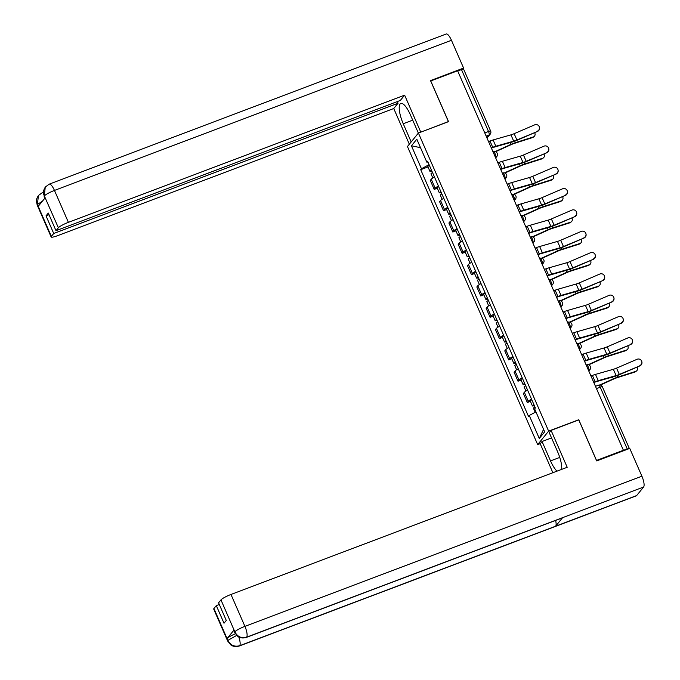 <?xml version="1.0" encoding="UTF-8"?>
<svg xmlns="http://www.w3.org/2000/svg" width="680" height="680" viewBox="0 0 680 680"><rect width="100%" height="100%" fill="white"/><g stroke="black" fill="none" stroke-linecap="round" stroke-linejoin="round"><path stroke-width="1.02" d="M540.354 443.598L537.676 444.61L548.641 431.12L418.412 133.033L448.528 121.644L430.738 80.937L457.606 70.771L623.415 450.279L596.538 460.445L578.756 419.73L548.641 431.12M418.412 133.033L407.447 146.523L537.676 444.61M629.246 448.587A3.017 0.484 156.4 0 0 627.274 449.089L600.244 387.2A3.017 0.892 -110.7 0 0 598.536 385.161A3.017 0.892 -110.7 0 0 598.409 385.254M623.415 450.279L627.274 449.089M457.708 71.009L461.473 69.581A3.017 0.484 -23.6 0 1 463.607 69.156L490.646 131.044A3.017 0.484 156.4 0 0 488.512 131.469L461.473 69.581M434.486 177.03A6.944 1.122 156.4 0 0 431.248 179.197L430.27 180.395L434.214 189.414L435.183 188.215A6.944 1.122 -23.6 0 1 438.43 186.048M437.308 188.241L434.214 189.414M443.802 198.339A6.944 1.122 156.4 0 0 440.555 200.515L439.586 201.714L443.521 210.724L444.499 209.525A6.944 1.122 -23.6 0 1 447.738 207.357M446.615 209.559L443.521 210.724M453.11 219.657A6.944 1.122 156.4 0 0 449.871 221.825L448.894 223.023L452.829 232.042L453.806 230.843A6.944 1.122 -23.6 0 1 457.045 228.667M455.931 230.869L452.829 232.042M462.417 240.966A6.944 1.122 156.4 0 0 459.179 243.134L458.201 244.332L462.145 253.351L463.123 252.152A6.944 1.122 -23.6 0 1 466.361 249.976M465.239 252.178L462.145 253.351M471.733 262.276A6.944 1.122 156.4 0 0 468.486 264.444L467.517 265.642L471.452 274.661L472.43 273.462A6.944 1.122 -23.6 0 1 475.668 271.295M474.546 273.488L471.452 274.661M481.04 283.585A6.944 1.122 156.4 0 0 477.802 285.762L476.825 286.96L480.769 295.97L481.738 294.772A6.944 1.122 -23.6 0 1 484.985 292.604M483.863 294.805L480.769 295.97M490.356 304.895A6.944 1.122 156.4 0 0 487.11 307.071L486.14 308.269L490.076 317.288L491.054 316.081A6.944 1.122 -23.6 0 1 494.292 313.913M493.17 316.115L490.076 317.288M499.664 326.213A6.944 1.122 156.4 0 0 496.425 328.38L495.448 329.579L499.383 338.598L500.361 337.399A6.944 1.122 -23.6 0 1 503.6 335.223M502.486 337.425L499.383 338.598M508.971 347.523A6.944 1.122 156.4 0 0 505.733 349.69L504.756 350.888L508.7 359.907L509.668 358.708A6.944 1.122 -23.6 0 1 512.915 356.541M511.793 358.734L508.7 359.907M518.288 368.832A6.944 1.122 156.4 0 0 515.04 371L514.071 372.198L518.007 381.216L518.985 380.018A6.944 1.122 -23.6 0 1 522.223 377.85M521.101 380.043L518.007 381.216M527.595 390.142A6.944 1.122 156.4 0 0 524.356 392.317L523.379 393.516L527.314 402.526L528.292 401.327A6.944 1.122 -23.6 0 1 531.539 399.16M530.417 401.361L527.314 402.526M429.08 164.645L421.464 168.768L411.442 145.809L416.806 139.204L426.836 162.163L427.933 162.035M543.575 429.361L539.283 438.438L544.654 431.834L534.625 408.884L535.381 407.957L427.584 161.237L426.836 162.163M539.283 438.438L529.252 415.488L535.933 411.868M421.464 168.768L420.716 169.685L528.505 416.406L529.252 415.488M428 166.931L420.716 169.685M411.442 145.809L420.503 147.662M537.395 131.147A3.476 3.425 -12.3 0 0 539.418 127.262A3.476 3.425 -12.3 0 0 534.65 124.865L514.148 133.688L516.894 139.978L537.463 131.461A3.476 3.425 167.7 0 0 539.486 127.576L539.418 127.262M491.41 148.138L492.312 147.798A7.557 1.216 -23.6 0 1 494.776 146.974L512.635 141.874A7.557 1.216 156.4 0 0 516.962 140.293L537.463 131.461M491.274 147.84L492.719 147.288A9.52 1.53 -23.6 0 1 495.831 146.243L513.689 141.151A5.593 0.901 156.4 0 0 516.894 139.978M488.529 141.55L489.974 141.006A9.52 1.53 -23.6 0 1 493.085 139.961L510.943 134.861A5.593 0.901 156.4 0 0 514.148 133.688M534.089 136.561L533.222 137.232A3.476 2.881 -127.6 0 1 532.474 137.615L533.341 136.952A3.476 2.881 52.4 0 0 534.089 136.561A3.476 2.881 52.4 0 0 534.65 132.677M431.519 170.238A3.774 0.612 156.4 0 0 429.99 171.487A3.774 0.612 156.4 0 0 431.945 171.207M429.369 165.316A3.774 0.612 156.4 0 0 427.839 166.566L429.99 171.487M432.539 172.558A3.774 0.612 156.4 0 0 431.001 173.808L432.82 177.973M495.524 151.75L511.198 144.627A5.593 0.901 -23.6 0 1 514.496 143.344L532.474 137.615M495.048 151.623L510.91 144.415A7.557 1.216 -23.6 0 1 515.363 142.672L533.341 136.952M546.703 152.456A3.476 3.425 -12.3 0 0 548.726 148.58A3.476 3.425 -12.3 0 0 543.957 146.174L523.456 155.006L526.201 161.287L546.771 152.77A3.476 3.425 167.7 0 0 548.794 148.894L548.726 148.58M500.718 169.447L501.619 169.116A7.557 1.216 -23.6 0 1 504.084 168.283L521.942 163.183A7.557 1.216 156.4 0 0 526.269 161.602L546.771 152.77M500.59 169.15L502.035 168.597A9.52 1.53 -23.6 0 1 505.138 167.56L522.996 162.46A5.593 0.901 156.4 0 0 526.201 161.287M497.845 162.86L499.29 162.316A9.52 1.53 -23.6 0 1 502.392 161.27L520.251 156.17A5.593 0.901 156.4 0 0 523.456 155.006M556.01 173.766A3.476 3.425 -12.3 0 0 558.034 169.889A3.476 3.425 -12.3 0 0 553.265 167.484L532.771 176.316L535.517 182.597L556.087 174.08A3.476 3.425 167.7 0 0 558.101 170.204L558.034 169.889M510.034 190.766L510.927 190.425A7.557 1.216 -23.6 0 1 513.391 189.593L531.25 184.493A7.557 1.216 156.4 0 0 535.585 182.911L556.087 174.08M509.898 190.459L511.343 189.916A9.52 1.53 -23.6 0 1 514.454 188.87L532.312 183.77A5.593 0.901 156.4 0 0 535.517 182.597M507.152 184.178L508.598 183.625A9.52 1.53 -23.6 0 1 511.708 182.589L529.567 177.488A5.593 0.901 156.4 0 0 532.771 176.316M418.37 133.093L410.423 114.903A16.991 4.998 -110.7 0 0 400.817 103.428A16.991 4.998 -110.7 0 0 403.231 123.743L411.179 141.933M420.733 132.039L404.625 95.157L68.4 222.334A9.061 1.462 156.4 0 0 58.378 227.757L43.427 193.885C43.996 191.649 41.727 194.03 45.254 187.085L49.206 184.161L446.199 34A9.29 2.737 69.3 0 1 451.452 40.273L463.59 68.068L430.508 80.588L448.417 121.567L420.597 132.209M404.625 95.157L400.325 100.445L55.998 230.681L58.378 227.757M397.324 101.575L398.055 103.233L393.754 108.519L57.528 235.697A9.061 1.462 156.4 0 1 51.145 236.972A9.061 1.462 156.4 0 1 51.348 236.402L53.728 233.478L398.055 103.233M409.334 144.194L393.754 108.519M463.59 68.068L462.68 69.19M55.998 230.681L48.297 213.061L46.027 215.857L53.728 233.478M42.373 201.246L37.493 204.408L38.292 206.252L45.169 197.804L44.361 195.959M46.027 215.857L49.02 214.719M45.254 187.085L44.319 195.687M43.35 192.916A9.29 2.737 69.3 0 0 42.254 192.712L38.42 195.483L37.408 204.51L51.348 236.402M559.75 457.419L550.528 460.904A16.991 4.998 -110.7 0 0 557.005 471.138M561.671 469.379A16.991 4.998 -110.7 0 0 557.727 452.055L549.244 432.659L551.089 430.398L567.205 467.287L230.979 594.465L244.919 626.365L641.903 476.195L629.756 448.4L596.674 460.912L578.765 419.925L551.089 430.398M550.528 460.904L542.053 441.507L540.217 443.768L552.865 472.71M551.548 437.912L542.053 441.507M213.928 608.532L227.859 640.433A9.061 1.462 -23.6 0 0 227.655 641.002L213.724 609.101A9.061 1.462 -23.6 0 1 213.928 608.532L216.308 605.608L219.3 604.477M641.903 476.195A9.29 2.737 69.3 0 1 643.603 487.016L562.59 517.667A9.29 2.737 69.3 0 1 562.215 517.931L246.253 637.449A9.29 2.737 69.3 0 0 246.619 637.185C241.502 638.554 237.609 636.837 234.94 632.052L220.957 599.887A9.061 1.462 -23.6 0 1 230.979 594.465M555.628 520.421A9.29 2.737 69.3 0 1 555.654 526.192L636.667 495.55L643.603 487.016M636.667 495.55A9.29 2.737 69.3 0 1 636.284 495.839L239.3 646A9.29 2.737 69.3 0 0 239.683 645.711C234.557 647.071 230.656 645.371 227.987 640.611L227.137 638.494A9.061 1.462 -23.6 0 1 235.331 633.794M238.774 636.973A9.29 2.737 69.3 0 1 239.683 645.711L555.654 526.192L562.59 517.667L246.619 637.185A9.29 2.737 69.3 0 0 244.919 626.365A9.061 1.462 156.4 0 0 234.898 631.788M216.308 605.608L224.009 623.229L226.278 620.44L218.577 602.812L220.957 599.887M234.013 630.037L234.812 631.881L234.608 632.451L233.809 630.606A9.061 1.462 -23.6 0 1 234.013 630.037L227.137 638.494M236.657 635.426L227.945 640.339M543.396 157.87L542.529 158.542A3.476 2.881 -127.6 0 1 541.781 158.933L542.649 158.261A3.476 2.881 52.4 0 0 543.396 157.87A3.476 2.881 52.4 0 0 543.957 153.986M440.835 191.547A3.774 0.612 156.4 0 0 439.297 192.797A3.774 0.612 156.4 0 0 441.252 192.517M438.685 186.635A3.774 0.612 156.4 0 0 437.146 187.875L439.297 192.797M441.847 193.876A3.774 0.612 156.4 0 0 440.308 195.118L442.136 199.291M504.84 173.06L520.506 165.945A5.593 0.901 -23.6 0 1 523.804 164.654L541.781 158.933M504.364 172.932L520.217 165.725A7.557 1.216 -23.6 0 1 524.679 163.982L542.649 158.261M552.712 179.18L551.837 179.851A3.476 2.881 -127.6 0 1 551.089 180.243L551.965 179.571A3.476 2.881 52.4 0 0 552.712 179.18A3.476 2.881 52.4 0 0 553.265 175.295M450.143 212.865A3.774 0.612 156.4 0 0 448.604 214.106A3.774 0.612 156.4 0 0 450.568 213.826M447.992 207.944A3.774 0.612 156.4 0 0 446.462 209.194L448.604 214.106M451.154 215.186A3.774 0.612 156.4 0 0 449.625 216.435L451.443 220.6M514.148 194.378L529.822 187.255A5.593 0.901 -23.6 0 1 533.12 185.963L551.089 180.243M513.672 194.242L529.533 187.034A7.557 1.216 -23.6 0 1 533.987 185.3L551.965 179.571M565.327 195.083A3.476 3.425 -12.3 0 0 567.35 191.199A3.476 3.425 -12.3 0 0 562.581 188.793L542.079 197.625L544.825 203.906L565.394 195.398A3.476 3.425 167.7 0 0 567.417 191.513L567.35 191.199M519.341 212.075L520.242 211.735A7.557 1.216 -23.6 0 1 522.707 210.91L540.566 205.81A7.557 1.216 156.4 0 0 544.892 204.23L565.394 195.398M519.214 211.769L520.659 211.225A9.52 1.53 -23.6 0 1 523.762 210.179L541.62 205.079A5.593 0.901 156.4 0 0 544.825 203.906M516.468 205.487L517.913 204.944A9.52 1.53 -23.6 0 1 521.016 203.898L538.875 198.798A5.593 0.901 156.4 0 0 542.079 197.625M574.634 216.393A3.476 3.425 -12.3 0 0 576.657 212.508A3.476 3.425 -12.3 0 0 571.888 210.112L551.387 218.934L554.132 225.225L574.702 216.707A3.476 3.425 167.7 0 0 576.725 212.823L576.657 212.508M528.658 233.384L529.55 233.044A7.557 1.216 -23.6 0 1 532.015 232.22L549.873 227.12A7.557 1.216 156.4 0 0 554.2 225.539L574.702 216.707M528.521 233.078L529.966 232.534A9.52 1.53 -23.6 0 1 533.069 231.489L550.936 226.389A5.593 0.901 156.4 0 0 554.132 225.225M525.776 226.797L527.221 226.253A9.52 1.53 -23.6 0 1 530.323 225.207L548.19 220.107A5.593 0.901 156.4 0 0 551.387 218.934M583.95 237.702A3.476 3.425 -12.3 0 0 585.965 233.818A3.476 3.425 -12.3 0 0 581.204 231.421L560.702 240.252L563.448 246.534L584.018 238.017A3.476 3.425 167.7 0 0 586.041 234.141L585.965 233.818M537.965 254.694L538.858 254.362A7.557 1.216 -23.6 0 1 541.322 253.529L559.189 248.429A7.557 1.216 156.4 0 0 563.516 246.849L584.018 238.017M537.829 254.397L539.274 253.844A9.52 1.53 -23.6 0 1 542.385 252.807L560.244 247.707A5.593 0.901 156.4 0 0 563.448 246.534M535.083 248.106L536.529 247.562A9.52 1.53 -23.6 0 1 539.639 246.517L557.498 241.417A5.593 0.901 156.4 0 0 560.702 240.252M562.02 200.489L561.153 201.161A3.476 2.881 -127.6 0 1 560.405 201.552L561.272 200.881A3.476 2.881 52.4 0 0 562.02 200.489A3.476 2.881 52.4 0 0 562.581 196.605M459.45 234.175A3.774 0.612 156.4 0 0 457.921 235.425A3.774 0.612 156.4 0 0 459.875 235.144M457.308 229.253A3.774 0.612 156.4 0 0 455.77 230.503L457.921 235.425M460.471 236.496A3.774 0.612 156.4 0 0 458.932 237.745L460.751 241.91M523.464 215.688L539.13 208.565A5.593 0.901 -23.6 0 1 542.428 207.281L560.405 201.552M522.988 215.552L538.84 208.344A7.557 1.216 -23.6 0 1 543.294 206.609L561.272 200.881M571.327 221.807L570.461 222.479A3.476 2.881 -127.6 0 1 569.712 222.861L570.579 222.199A3.476 2.881 52.4 0 0 571.327 221.807A3.476 2.881 52.4 0 0 571.888 217.923M468.767 255.484A3.774 0.612 156.4 0 0 467.228 256.734A3.774 0.612 156.4 0 0 469.192 256.453M466.616 250.563A3.774 0.612 156.4 0 0 465.077 251.812L467.228 256.734M469.778 257.805A3.774 0.612 156.4 0 0 468.239 259.054L470.067 263.219M532.771 236.997L548.437 229.874A5.593 0.901 -23.6 0 1 551.735 228.59L569.712 222.861M532.295 236.861L548.148 229.661A7.557 1.216 -23.6 0 1 552.611 227.919L570.579 222.199M580.644 243.117L579.768 243.788A3.476 2.881 -127.6 0 1 579.02 244.179L579.895 243.508A3.476 2.881 52.4 0 0 580.644 243.117A3.476 2.881 52.4 0 0 581.204 239.232M478.074 276.794A3.774 0.612 156.4 0 0 476.535 278.043A3.774 0.612 156.4 0 0 478.499 277.763M475.923 271.881A3.774 0.612 156.4 0 0 474.394 273.122L476.535 278.043M479.085 279.115A3.774 0.612 156.4 0 0 477.555 280.364L479.375 284.537M542.079 258.306L557.753 251.183A5.593 0.901 -23.6 0 1 561.051 249.9L579.02 244.179M541.603 258.179L557.464 250.971A7.557 1.216 -23.6 0 1 561.918 249.228L579.895 243.508M593.258 259.012A3.476 3.425 -12.3 0 0 595.281 255.136A3.476 3.425 -12.3 0 0 590.512 252.73L570.01 261.562L572.755 267.844L593.325 259.326A3.476 3.425 167.7 0 0 595.348 255.45L595.281 255.136M547.273 276.012L548.173 275.672A7.557 1.216 -23.6 0 1 550.638 274.839L568.497 269.739A7.557 1.216 156.4 0 0 572.823 268.158L593.325 259.326M547.145 275.706L548.59 275.162A9.52 1.53 -23.6 0 1 551.692 274.116L569.551 269.017A5.593 0.901 156.4 0 0 572.755 267.844M544.399 269.425L545.844 268.872A9.52 1.53 -23.6 0 1 548.947 267.826L566.806 262.735A5.593 0.901 156.4 0 0 570.01 261.562M589.951 264.426L589.084 265.098A3.476 2.881 -127.6 0 1 588.336 265.489L589.203 264.817A3.476 2.881 52.4 0 0 589.951 264.426A3.476 2.881 52.4 0 0 590.512 260.542M487.39 298.103A3.774 0.612 156.4 0 0 485.851 299.353A3.774 0.612 156.4 0 0 487.806 299.072M485.239 293.19A3.774 0.612 156.4 0 0 483.701 294.44L485.851 299.353M488.401 300.433A3.774 0.612 156.4 0 0 486.863 301.673L488.682 305.847M551.395 279.616L567.06 272.501A5.593 0.901 -23.6 0 1 570.358 271.209L588.336 265.489M550.919 279.488L566.771 272.28A7.557 1.216 -23.6 0 1 571.226 270.538L589.203 264.817M602.565 280.33A3.476 3.425 -12.3 0 0 604.588 276.445A3.476 3.425 -12.3 0 0 599.819 274.04L579.317 282.872L582.063 289.153L602.633 280.644A3.476 3.425 167.7 0 0 604.656 276.76L604.588 276.445M556.588 297.322L557.481 296.981A7.557 1.216 -23.6 0 1 559.946 296.149L577.804 291.057A7.557 1.216 156.4 0 0 582.139 289.468L602.633 280.644M556.452 297.015L557.898 296.471A9.52 1.53 -23.6 0 1 561.009 295.426L578.867 290.326A5.593 0.901 156.4 0 0 582.063 289.153M553.707 290.734L555.152 290.19A9.52 1.53 -23.6 0 1 558.263 289.144L576.121 284.045A5.593 0.901 156.4 0 0 579.317 282.872M599.267 285.736L598.391 286.407A3.476 2.881 -127.6 0 1 597.644 286.798L598.519 286.127A3.476 2.881 52.4 0 0 599.267 285.736A3.476 2.881 52.4 0 0 599.819 281.851M496.697 319.422A3.774 0.612 156.4 0 0 495.159 320.662A3.774 0.612 156.4 0 0 497.123 320.39M494.547 314.5A3.774 0.612 156.4 0 0 493.008 315.75L495.159 320.662M497.709 321.742A3.774 0.612 156.4 0 0 496.179 322.991L497.998 327.156M560.702 300.934L576.376 293.811A5.593 0.901 -23.6 0 1 579.674 292.519L597.644 286.798M560.226 300.798L576.087 293.59A7.557 1.216 -23.6 0 1 580.542 291.856L598.519 286.127M611.881 301.639A3.476 3.425 -12.3 0 0 613.904 297.755A3.476 3.425 -12.3 0 0 609.135 295.35L588.634 304.181L591.379 310.471L611.949 301.954A3.476 3.425 167.7 0 0 613.972 298.07L613.904 297.755M565.896 318.631L566.797 318.291A7.557 1.216 -23.6 0 1 569.262 317.466L587.12 312.366A7.557 1.216 156.4 0 0 591.447 310.786L611.949 301.954M565.769 318.325L567.205 317.781A9.52 1.53 -23.6 0 1 570.316 316.736L588.174 311.635A5.593 0.901 156.4 0 0 591.379 310.471M563.023 312.043L564.46 311.5A9.52 1.53 -23.6 0 1 567.571 310.454L585.429 305.354A5.593 0.901 156.4 0 0 588.634 304.181M608.575 307.054L607.707 307.717A3.476 2.881 -127.6 0 1 606.96 308.108L607.827 307.436A3.476 2.881 52.4 0 0 608.575 307.054A3.476 2.881 52.4 0 0 609.135 303.161M506.005 340.731A3.774 0.612 156.4 0 0 504.475 341.98A3.774 0.612 156.4 0 0 506.43 341.7M503.854 335.809A3.774 0.612 156.4 0 0 502.325 337.059L504.475 341.98M507.025 343.051A3.774 0.612 156.4 0 0 505.487 344.301L507.305 348.466M570.01 322.243L585.684 315.12A5.593 0.901 -23.6 0 1 588.982 313.837L606.96 308.108M569.534 322.107L585.395 314.908A7.557 1.216 -23.6 0 1 589.849 313.166L607.827 307.436M621.188 322.949A3.476 3.425 -12.3 0 0 623.212 319.065A3.476 3.425 -12.3 0 0 618.443 316.668L597.941 325.499L600.687 331.78L621.256 323.264A3.476 3.425 167.7 0 0 623.279 319.379L623.212 319.065M575.203 339.94L576.104 339.6A7.557 1.216 -23.6 0 1 578.569 338.776L596.428 333.676A7.557 1.216 156.4 0 0 600.755 332.095L621.256 323.264M575.076 339.643L576.521 339.091A9.52 1.53 -23.6 0 1 579.623 338.045L597.482 332.953A5.593 0.901 156.4 0 0 600.687 331.78M572.331 333.353L573.775 332.809A9.52 1.53 -23.6 0 1 576.878 331.763L594.736 326.663A5.593 0.901 156.4 0 0 597.941 325.499M617.882 328.363L617.015 329.035A3.476 2.881 -127.6 0 1 616.267 329.426L617.134 328.754A3.476 2.881 52.4 0 0 617.882 328.363A3.476 2.881 52.4 0 0 618.443 324.479M515.321 362.041A3.774 0.612 156.4 0 0 513.783 363.29A3.774 0.612 156.4 0 0 515.737 363.01M513.17 357.127A3.774 0.612 156.4 0 0 511.632 358.368L513.783 363.29M516.332 364.361A3.774 0.612 156.4 0 0 514.794 365.611L516.621 369.775M579.326 343.553L594.991 336.43A5.593 0.901 -23.6 0 1 598.289 335.147L616.267 329.426M578.85 343.425L594.702 336.217A7.557 1.216 -23.6 0 1 599.165 334.475L617.134 328.754M630.496 344.258A3.476 3.425 -12.3 0 0 632.519 340.382A3.476 3.425 -12.3 0 0 627.759 337.977L607.257 346.808L610.002 353.09L630.572 344.573A3.476 3.425 167.7 0 0 632.587 340.697L632.519 340.382M584.519 361.258L585.412 360.918A7.557 1.216 -23.6 0 1 587.877 360.085L605.736 354.986A7.557 1.216 156.4 0 0 610.071 353.404L630.572 344.573M584.384 360.952L585.828 360.409A9.52 1.53 -23.6 0 1 588.939 359.363L606.798 354.263A5.593 0.901 156.4 0 0 610.002 353.09M581.638 354.662L583.083 354.118A9.52 1.53 -23.6 0 1 586.194 353.073L604.053 347.981A5.593 0.901 156.4 0 0 607.257 346.808M627.198 349.673L626.322 350.344A3.476 2.881 -127.6 0 1 625.575 350.736L626.45 350.064A3.476 2.881 52.4 0 0 627.198 349.673A3.476 2.881 52.4 0 0 627.75 345.788M524.629 383.35A3.774 0.612 156.4 0 0 523.09 384.6A3.774 0.612 156.4 0 0 525.053 384.319M522.478 378.437A3.774 0.612 156.4 0 0 520.948 379.686L523.09 384.6M525.64 385.679A3.774 0.612 156.4 0 0 524.11 386.92L525.929 391.094M588.634 364.863L604.308 357.748A5.593 0.901 -23.6 0 1 607.606 356.456L625.575 350.736M588.158 364.735L604.019 357.527A7.557 1.216 -23.6 0 1 608.472 355.784L626.45 350.064M639.812 365.568A3.476 3.425 -12.3 0 0 641.835 361.692A3.476 3.425 -12.3 0 0 637.067 359.286L616.564 368.118L619.31 374.399L639.88 365.882A3.476 3.425 167.7 0 0 641.903 362.006L641.835 361.692M593.827 382.568L594.728 382.228A7.557 1.216 -23.6 0 1 597.193 381.395L615.052 376.303A7.557 1.216 156.4 0 0 619.378 374.714L639.88 365.882M593.7 382.262L595.144 381.718A9.52 1.53 -23.6 0 1 598.247 380.673L616.106 375.572A5.593 0.901 156.4 0 0 619.31 374.399M590.954 375.98L592.399 375.428A9.52 1.53 -23.6 0 1 595.501 374.391L613.36 369.291A5.593 0.901 156.4 0 0 616.564 368.118M636.505 370.982L635.638 371.654A3.476 2.881 -127.6 0 1 634.89 372.045L635.758 371.374A3.476 2.881 52.4 0 0 636.505 370.982A3.476 2.881 52.4 0 0 637.067 367.098M533.936 404.668A3.774 0.612 156.4 0 0 532.406 405.909A3.774 0.612 156.4 0 0 534.361 405.637M531.794 399.747A3.774 0.612 156.4 0 0 530.255 400.996L532.406 405.909M534.956 406.988A3.774 0.612 156.4 0 0 533.417 408.238L535.185 412.275M600.38 385.067L613.615 379.058A5.593 0.901 -23.6 0 1 616.913 377.765L634.89 372.045M599.819 384.974L613.326 378.837A7.557 1.216 -23.6 0 1 617.78 377.102L635.758 371.374M588.616 370.634L588.787 370.43A3.017 0.892 -110.7 0 0 588.234 366.911A3.017 0.892 -110.7 0 0 586.525 364.871A3.017 0.892 -110.7 0 0 586.398 364.964M579.309 349.325L579.471 349.12A3.017 0.892 -110.7 0 0 578.918 345.601A3.017 0.892 -110.7 0 0 577.21 343.561A3.017 0.892 -110.7 0 0 577.09 343.655M569.993 328.015L570.163 327.811A3.017 0.892 -110.7 0 0 569.611 324.292A3.017 0.892 -110.7 0 0 567.902 322.252A3.017 0.892 -110.7 0 0 567.774 322.346M560.685 306.705L560.856 306.501A3.017 0.892 -110.7 0 0 560.294 302.982A3.017 0.892 -110.7 0 0 558.586 300.942A3.017 0.892 -110.7 0 0 558.467 301.036M551.378 285.396L551.539 285.183A3.017 0.892 -110.7 0 0 550.987 281.664A3.017 0.892 -110.7 0 0 549.279 279.633A3.017 0.892 -110.7 0 0 549.151 279.726M542.062 264.078L542.232 263.874A3.017 0.892 -110.7 0 0 541.679 260.355A3.017 0.892 -110.7 0 0 539.971 258.315A3.017 0.892 -110.7 0 0 539.843 258.409M532.755 242.769L532.916 242.565A3.017 0.892 -110.7 0 0 532.363 239.046A3.017 0.892 -110.7 0 0 530.655 237.005A3.017 0.892 -110.7 0 0 530.536 237.099M523.438 221.459L523.608 221.255A3.017 0.892 -110.7 0 0 523.056 217.736A3.017 0.892 -110.7 0 0 521.347 215.696A3.017 0.892 -110.7 0 0 521.22 215.79M514.131 200.149L514.301 199.937A3.017 0.892 -110.7 0 0 513.748 196.427A3.017 0.892 -110.7 0 0 512.04 194.386A3.017 0.892 -110.7 0 0 511.912 194.48M504.823 178.831L504.985 178.627A3.017 0.892 -110.7 0 0 504.433 175.108A3.017 0.892 -110.7 0 0 502.724 173.069A3.017 0.892 -110.7 0 0 502.596 173.162M495.508 157.522L495.677 157.318A3.017 0.892 -110.7 0 0 495.125 153.799A3.017 0.892 -110.7 0 0 493.416 151.759A3.017 0.892 -110.7 0 0 493.289 151.852M486.854 137.708L489.065 134.988A3.017 0.892 -110.7 0 0 488.512 131.469L484.746 132.889M486.149 136.094L489.065 134.988A3.017 2.848 -140.9 0 0 490.221 134.156A3.017 3.017 0 0 0 490.646 131.044M588.565 370.515L588.787 370.43A3.017 2.848 39.1 0 0 589.934 369.605A3.017 3.017 0 0 0 586.525 364.871L586.16 365.015M579.258 349.205L579.471 349.12A3.017 2.848 39.1 0 0 580.626 348.296A3.017 3.017 0 0 0 577.21 343.561L576.852 343.697M569.942 327.896L570.163 327.811A3.017 2.848 39.1 0 0 571.31 326.986A3.017 3.017 0 0 0 567.902 322.252L567.537 322.388M560.635 306.578L560.856 306.501A3.017 2.848 39.1 0 0 562.003 305.668A3.017 3.017 0 0 0 558.586 300.942L558.229 301.078M551.318 285.269L551.539 285.183A3.017 2.848 39.1 0 0 552.696 284.359A3.017 3.017 0 0 0 549.279 279.633L548.913 279.769M542.011 263.959L542.232 263.874A3.017 2.848 39.1 0 0 543.38 263.05A3.017 3.017 0 0 0 539.971 258.315L539.606 258.451M532.703 242.65L532.916 242.565A3.017 2.848 39.1 0 0 534.072 241.74A3.017 3.017 0 0 0 530.655 237.005L530.298 237.142M523.387 221.331L523.608 221.255A3.017 2.848 39.1 0 0 524.756 220.43A3.017 3.017 0 0 0 521.347 215.696L520.982 215.832M514.08 200.022L514.301 199.937A3.017 2.848 39.1 0 0 515.448 199.112A3.017 3.017 0 0 0 512.04 194.386L511.675 194.522M504.764 178.713L504.985 178.627A3.017 2.848 39.1 0 0 506.141 177.803A3.017 3.017 0 0 0 502.724 173.069L502.367 173.213M495.456 157.403L495.677 157.318A3.017 2.848 39.1 0 0 496.825 156.494A3.017 3.017 0 0 0 493.416 151.759L493.051 151.895M518.985 380.018L515.04 371M509.668 358.708L505.733 349.69M500.361 337.399L496.425 328.38M491.054 316.081L487.11 307.071M481.738 294.772L477.802 285.762M472.43 273.462L468.486 264.444M463.123 252.152L459.179 243.134M453.806 230.843L449.871 221.825M444.499 209.525L440.555 200.515M435.183 188.215L431.248 179.197M528.292 401.327L524.356 392.317M596.479 388.628L600.244 387.2A3.017 0.484 156.4 0 1 602.369 386.784A3.017 3.017 0 0 0 598.536 385.161L595.467 386.325M489.974 141.006L492.719 147.288M510.943 134.861L513.689 141.151M493.085 139.961L495.831 146.243M515.363 142.672L514.717 141.185M510.91 144.415L510.111 142.596M499.29 162.316L502.035 168.597M520.251 156.17L522.996 162.46M502.392 161.27L505.138 167.56M508.598 183.625L511.343 189.916M529.567 177.488L532.312 183.77M511.708 182.589L514.454 188.87M451.452 40.273L54.459 190.434L68.4 222.334M412.717 120.156L403.231 123.743M49.206 184.161A9.29 2.737 69.3 0 1 54.459 190.434A9.061 1.462 156.4 0 0 44.447 195.857M51.145 236.972L37.205 205.071A9.061 1.462 -23.6 0 1 37.408 204.51M524.679 163.982L524.025 162.503M520.217 165.725L519.427 163.906M533.987 185.3L533.341 183.812M529.533 187.034L528.734 185.215M517.913 204.944L520.659 211.225M538.875 198.798L541.62 205.079M521.016 203.898L523.762 210.179M527.221 226.253L529.966 232.534M548.19 220.107L550.936 226.389M530.323 225.207L533.069 231.489M536.529 247.562L539.274 253.844M557.498 241.417L560.244 247.707M539.639 246.517L542.385 252.807M543.294 206.609L542.649 205.122M538.84 208.344L538.05 206.524M552.611 227.919L551.956 226.431M548.148 229.661L547.358 227.843M561.918 249.228L561.272 247.741M557.464 250.971L556.665 249.152M545.844 268.872L548.59 275.162M566.806 262.735L569.551 269.017M548.947 267.826L551.692 274.116M571.226 270.538L570.579 269.059M566.771 272.28L565.981 270.462M555.152 290.19L557.898 296.471M576.121 284.045L578.867 290.326M558.263 289.144L561.009 295.426M580.542 291.856L579.887 290.368M576.087 293.59L575.288 291.771M564.46 311.5L567.205 317.781M585.429 305.354L588.174 311.635M567.571 310.454L570.316 316.736M589.849 313.166L589.203 311.678M585.395 314.908L584.596 313.08M573.775 332.809L576.521 339.091M594.736 326.663L597.482 332.953M576.878 331.763L579.623 338.045M599.165 334.475L598.51 332.988M594.702 336.217L593.912 334.399M583.083 354.118L585.828 360.409M604.053 347.981L606.798 354.263M586.194 353.073L588.939 359.363M608.472 355.784L607.827 354.305M604.019 357.527L603.219 355.708M592.399 375.428L595.144 381.718M613.36 369.291L616.106 375.572M595.501 374.391L598.247 380.673M617.78 377.102L617.134 375.615M613.326 378.837L612.535 377.017M495.677 157.905L496.825 156.494M504.985 179.214L506.141 177.803M514.301 200.532L515.448 199.112M523.608 221.841L524.756 220.43M532.924 243.151L534.072 241.74M542.232 264.46L543.38 263.05M551.539 285.778L552.696 284.359M560.856 307.088L562.003 305.668M570.163 328.398L571.31 326.986M579.471 349.707L580.626 348.296M588.787 371.017L589.934 369.605M602.369 386.784L629.357 448.545M490.221 134.156L487.024 138.091M42.254 192.712L43.358 192.295M44.157 196.52L44.88 198.16M37.205 205.071L36.397 201.169C36.898 199.767 35.241 201.153 38.42 195.483M227.655 641.002L230.869 644.938C231.166 645.201 234.056 647.513 239.3 646M234.608 632.451L237.779 636.361C238.068 636.616 240.924 638.971 246.253 637.449"/></g></svg>
